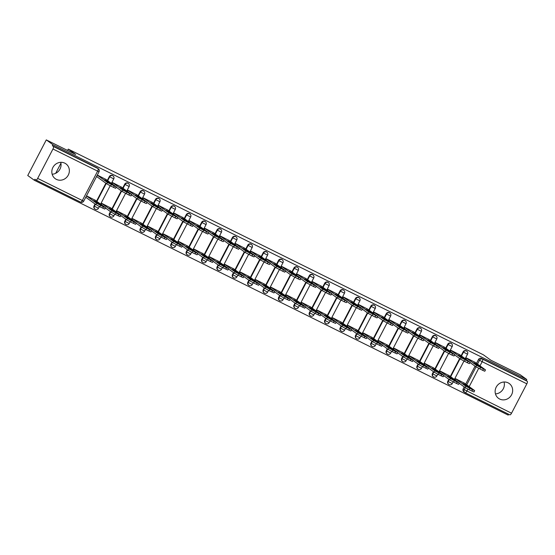 <?xml version="1.0" encoding="UTF-8"?>
<svg xmlns="http://www.w3.org/2000/svg" width="555" height="555" viewBox="0 0 555 555"><rect width="100%" height="100%" fill="white"/><g stroke="black" fill="none" stroke-linecap="round" stroke-linejoin="round"><path stroke-width="0.83" d="M56.374 179.369A9.144 8.568 125.9 0 0 67.932 175.699A9.144 8.568 125.9 0 0 65.948 163.857A9.144 8.568 125.9 0 0 64.81 163.17A9.144 8.568 125.9 0 0 53.252 166.84A9.144 8.568 125.9 0 0 55.236 178.682A9.144 8.568 125.9 0 0 56.374 179.369M60.745 162.331A9.144 8.568 -54.1 0 1 52.149 174.221M499.687 399.045A9.144 8.568 125.9 0 0 511.238 395.375A9.144 8.568 125.9 0 0 509.254 383.533A9.144 8.568 125.9 0 0 508.116 382.846A9.144 8.568 125.9 0 0 496.558 386.516A9.144 8.568 125.9 0 0 498.543 398.358A9.144 8.568 125.9 0 0 499.687 399.045M504.051 382A9.144 8.568 -54.1 0 1 495.455 393.897M112.686 175.637A2.345 2.199 125.9 0 0 109.342 176.559L109.71 176.823A2.345 2.199 -54.1 0 1 113.053 175.9L112.686 175.637M128.073 183.261A2.345 2.199 125.9 0 0 124.722 184.184L125.09 184.447A2.345 2.199 -54.1 0 1 128.434 183.525L128.073 183.261M143.454 190.878A2.345 2.199 125.9 0 0 140.103 191.801L140.47 192.065A2.345 2.199 -54.1 0 1 143.814 191.142L143.454 190.878M158.834 198.503A2.345 2.199 125.9 0 0 155.49 199.425L155.851 199.689A2.345 2.199 -54.1 0 1 159.195 198.766L158.834 198.503M174.214 206.127A2.345 2.199 125.9 0 0 170.871 207.05L171.231 207.313A2.345 2.199 -54.1 0 1 174.582 206.391L174.214 206.127M189.595 213.751A2.345 2.199 125.9 0 0 186.251 214.674L186.619 214.938A2.345 2.199 -54.1 0 1 189.963 214.015L189.595 213.751M204.975 221.369A2.345 2.199 125.9 0 0 201.631 222.291L201.999 222.555A2.345 2.199 -54.1 0 1 205.343 221.632L204.975 221.369M220.363 228.993A2.345 2.199 125.9 0 0 217.012 229.916L217.38 230.179A2.345 2.199 -54.1 0 1 220.724 229.257L220.363 228.993M235.743 236.617A2.345 2.199 125.9 0 0 232.399 237.54L232.76 237.804A2.345 2.199 -54.1 0 1 236.104 236.881L235.743 236.617M251.124 244.235A2.345 2.199 125.9 0 0 247.78 245.157L248.141 245.421A2.345 2.199 -54.1 0 1 251.491 244.498L251.124 244.235M266.504 251.859A2.345 2.199 125.9 0 0 263.16 252.782L263.521 253.045A2.345 2.199 -54.1 0 1 266.872 252.123L266.504 251.859M281.885 259.483A2.345 2.199 125.9 0 0 278.541 260.406L278.908 260.67A2.345 2.199 -54.1 0 1 282.252 259.747L281.885 259.483M297.265 267.101A2.345 2.199 125.9 0 0 293.921 268.023L294.289 268.287A2.345 2.199 -54.1 0 1 297.633 267.364L297.265 267.101M312.652 274.725A2.345 2.199 125.9 0 0 309.301 275.648L309.669 275.911A2.345 2.199 -54.1 0 1 313.013 274.989L312.652 274.725M328.033 282.349A2.345 2.199 125.9 0 0 324.689 283.272L325.05 283.536A2.345 2.199 -54.1 0 1 328.394 282.613L328.033 282.349M343.413 289.967A2.345 2.199 125.9 0 0 340.069 290.896L340.43 291.16A2.345 2.199 -54.1 0 1 343.781 290.23L343.413 289.967M358.794 297.591A2.345 2.199 125.9 0 0 355.45 298.514L355.817 298.777A2.345 2.199 -54.1 0 1 359.161 297.855L358.794 297.591M374.174 305.215A2.345 2.199 125.9 0 0 370.83 306.138L371.198 306.402A2.345 2.199 -54.1 0 1 374.542 305.479L374.174 305.215M389.561 312.84A2.345 2.199 125.9 0 0 386.211 313.762L386.578 314.026A2.345 2.199 -54.1 0 1 389.922 313.103L389.561 312.84M404.942 320.457A2.345 2.199 125.9 0 0 401.598 321.38L401.959 321.643A2.345 2.199 -54.1 0 1 405.303 320.721L404.942 320.457M420.322 328.081A2.345 2.199 125.9 0 0 416.978 329.004L417.339 329.268A2.345 2.199 -54.1 0 1 420.69 328.345L420.322 328.081M435.703 335.706A2.345 2.199 125.9 0 0 432.359 336.628L432.72 336.892A2.345 2.199 -54.1 0 1 436.07 335.969L435.703 335.706M451.083 343.323A2.345 2.199 125.9 0 0 447.739 344.246L448.107 344.509A2.345 2.199 -54.1 0 1 451.451 343.587L451.083 343.323M466.464 350.947A2.345 2.199 125.9 0 0 463.12 351.87L463.487 352.134A2.345 2.199 -54.1 0 1 466.831 351.211L466.464 350.947M46.287 139.895L75.674 154.456L68.279 149.115L483.384 354.811L490.78 360.16L520.167 374.722L526.764 379.488L52.891 144.668L46.287 139.895L27.75 175.512L34.348 180.278L508.22 415.105L508.664 414.252M34.348 180.278L34.889 179.244L35.915 179.987A2.345 0.812 -63.6 0 0 35.957 180.007A2.345 0.812 -63.6 0 0 37.664 178.391L52.961 149.004A2.345 0.812 -63.6 0 0 53.377 146.451L98.041 168.581A2.345 2.199 -54.1 0 1 98.332 168.755L97.305 168.012A2.345 2.199 -54.1 0 0 97.014 167.839L98.041 168.581A2.345 0.812 -63.6 0 1 97.624 171.134L52.961 149.004M52.891 144.668L52.35 145.701L53.377 146.451M467.886 389.124L466.866 391.074A2.345 0.812 116.4 0 1 465.166 392.697A2.345 0.812 116.4 0 1 465.125 392.676A2.345 2.199 -54.1 0 1 464.833 392.496L463.807 391.754A2.345 2.199 -54.1 0 1 463.203 388.875L464.23 386.911M465.687 384.115L475.038 366.147M476.495 363.345L478.5 359.494L479.534 360.237A2.345 2.199 -54.1 0 1 482.586 359.134L527.25 381.271A2.345 0.812 116.4 0 1 526.834 383.824L511.537 413.211A2.345 0.812 116.4 0 1 509.83 414.835A2.345 0.812 116.4 0 1 509.788 414.807L465.208 392.718M527.25 381.271L526.223 380.529L526.764 379.488M475.323 362.498L466.512 357.989L465.895 359.175M464.514 383.269L455.697 378.76L455.079 379.946M449.134 375.645L440.316 371.135L439.699 372.322M459.942 354.881L451.125 350.372L450.507 351.558M433.753 368.021L424.936 363.511L424.318 364.697M444.562 347.257L435.744 342.747L435.127 343.933M418.373 360.403L409.555 355.894L408.938 357.08M429.181 339.632L420.364 335.123L419.746 336.309M402.986 352.779L394.175 348.269L393.557 349.456M413.801 332.008L404.983 327.499L404.366 328.692M387.605 345.154L378.787 340.645L378.17 341.831M398.414 324.391L389.603 319.881L388.986 321.067M372.225 337.53L363.407 333.021L362.79 334.214M383.033 316.766L374.223 312.257L373.598 313.443M356.844 329.913L348.027 325.403L347.409 326.59M367.653 309.142L358.835 304.633L358.218 305.819M341.464 322.288L332.646 317.779L332.029 318.965M352.272 301.525L343.455 297.015L342.837 298.201M326.076 314.664L317.266 310.155L316.648 311.341M336.892 293.9L328.074 289.391L327.457 290.577M310.696 307.047L301.885 302.537L301.261 303.724M321.512 286.276L312.694 281.767L312.076 282.953M295.315 299.423L286.498 294.913L285.88 296.099M306.124 278.659L297.313 274.149L296.696 275.335M279.935 291.798L271.118 287.289L270.5 288.475M290.744 271.034L281.926 266.525L281.309 267.711M264.555 284.181L255.737 279.671L255.12 280.858M275.363 263.41L266.546 258.901L265.928 260.087M249.174 276.556L240.357 272.047L239.739 273.233M259.983 255.793L251.165 251.283L250.548 252.47M233.787 268.932L224.976 264.423L224.359 265.609M244.602 248.168L235.785 243.659L235.167 244.845M218.406 261.315L209.589 256.805L208.971 257.992M229.215 240.544L220.404 236.035L219.787 237.221M203.026 253.69L194.208 249.181L193.591 250.367M213.835 232.92L205.024 228.41L204.4 229.597M187.645 246.066L178.828 241.557L178.21 242.743M198.454 225.302L189.637 220.793L189.019 221.979M172.265 238.442L163.447 233.932L162.83 235.119M183.074 217.678L174.256 213.169L173.639 214.355M156.878 230.825L148.067 226.315L147.45 227.501M167.693 210.054L158.876 205.544L158.258 206.731M141.497 223.2L132.687 218.691L132.069 219.877M152.313 202.436L143.495 197.927L142.878 199.113M126.117 215.576L117.299 211.066L116.682 212.253M136.925 194.812L128.115 190.303L127.497 191.489M110.736 207.958L101.919 203.449L101.301 204.635M121.545 187.188L112.727 182.678L112.11 183.865M95.356 200.334L86.538 195.825L85.727 197.379L86.407 197.719M106.165 179.57L97.347 175.061L96.535 176.615L97.215 176.948M94.045 205.947L94.412 206.21A2.345 2.199 -54.1 0 0 95.009 209.089L94.641 208.826A2.345 2.199 125.9 0 1 94.045 205.947L95.071 203.983M96.528 201.181L105.88 183.212M107.337 180.417L109.342 176.559M109.425 213.564L109.793 213.828A2.345 2.199 -54.1 0 0 110.389 216.707L110.029 216.443A2.345 2.199 125.9 0 1 109.425 213.564L110.452 211.601M111.909 208.805L121.261 190.837M122.717 188.034L124.722 184.184M124.813 221.188L125.173 221.452A2.345 2.199 -54.1 0 0 125.77 224.331L125.409 224.067A2.345 2.199 125.9 0 1 124.813 221.188L125.832 219.225M127.289 216.422L136.641 198.461M138.098 195.658L140.103 191.801M140.193 228.813L140.554 229.076A2.345 2.199 -54.1 0 0 141.157 231.955L140.79 231.692A2.345 2.199 125.9 0 1 140.193 228.813L141.213 226.849M142.67 224.047L152.021 206.078M153.478 203.283L155.49 199.425M155.573 236.437L155.934 236.701A2.345 2.199 -54.1 0 0 156.538 239.573L156.17 239.309A2.345 2.199 125.9 0 1 155.573 236.437L156.593 234.467M158.05 231.671L167.409 213.703M168.866 210.9L170.871 207.05M170.954 244.054L171.322 244.318A2.345 2.199 -54.1 0 0 171.918 247.197L171.55 246.933A2.345 2.199 125.9 0 1 170.954 244.054L171.974 242.091M173.438 239.288L182.789 221.327M184.246 218.524L186.251 214.674M186.334 251.679L186.702 251.942A2.345 2.199 -54.1 0 0 187.299 254.821L186.931 254.558A2.345 2.199 125.9 0 1 186.334 251.679L187.361 249.715M188.818 246.913L198.17 228.944M199.627 226.149L201.631 222.291M201.715 259.303L202.082 259.567A2.345 2.199 -54.1 0 0 202.679 262.439L202.318 262.175A2.345 2.199 125.9 0 1 201.715 259.303L202.742 257.333M204.198 254.537L213.55 236.569M215.007 233.766L217.012 229.916M217.102 266.92L217.463 267.184A2.345 2.199 -54.1 0 0 218.059 270.063L217.699 269.799A2.345 2.199 125.9 0 1 217.102 266.92L218.122 264.957M219.579 262.161L228.931 244.193M230.387 241.39L232.399 237.54M232.483 274.545L232.843 274.808A2.345 2.199 -54.1 0 0 233.447 277.687L233.079 277.424A2.345 2.199 125.9 0 1 232.483 274.545L233.502 272.581M234.959 269.779L244.311 251.81M245.775 249.015L247.78 245.157M247.863 282.169L248.231 282.433A2.345 2.199 -54.1 0 0 248.827 285.305L248.46 285.041A2.345 2.199 125.9 0 1 247.863 282.169L248.883 280.199M250.34 277.403L259.698 259.435M261.155 256.639L263.16 252.782M263.243 289.786L263.611 290.05A2.345 2.199 -54.1 0 0 264.208 292.929L263.84 292.665A2.345 2.199 125.9 0 1 263.243 289.786L264.27 287.823M265.727 285.027L275.079 267.059M276.536 264.256L278.541 260.406M278.624 297.411L278.992 297.674A2.345 2.199 -54.1 0 0 279.588 300.553L279.227 300.29A2.345 2.199 125.9 0 1 278.624 297.411L279.651 295.447M281.107 292.645L290.459 274.676M291.916 271.881L293.921 268.023M294.004 305.035L294.372 305.299A2.345 2.199 -54.1 0 0 294.969 308.178L294.608 307.914A2.345 2.199 125.9 0 1 294.004 305.035L295.031 303.072M296.488 300.269L305.84 282.301M307.297 279.505L309.301 275.648M309.392 312.652L309.752 312.916A2.345 2.199 -54.1 0 0 310.356 315.795L309.988 315.531A2.345 2.199 125.9 0 1 309.392 312.652L310.411 310.689M311.868 307.893L321.22 289.925M322.677 287.122L324.689 283.272M324.772 320.277L325.133 320.54A2.345 2.199 -54.1 0 0 325.736 323.419L325.369 323.156A2.345 2.199 125.9 0 1 324.772 320.277L325.792 318.313M327.249 315.511L336.607 297.549M338.064 294.747L340.069 290.896M340.153 327.901L340.52 328.165A2.345 2.199 -54.1 0 0 341.117 331.044L340.749 330.78A2.345 2.199 125.9 0 1 340.153 327.901L341.172 325.938M342.636 323.135L351.988 305.167M353.445 302.371L355.45 298.514M355.533 335.525L355.901 335.789A2.345 2.199 -54.1 0 0 356.497 338.661L356.13 338.397A2.345 2.199 125.9 0 1 355.533 335.525L356.56 333.555M358.017 330.759L367.368 312.791M368.825 309.988L370.83 306.138M370.913 343.143L371.281 343.406A2.345 2.199 -54.1 0 0 371.878 346.285L371.517 346.022A2.345 2.199 125.9 0 1 370.913 343.143L371.94 341.179M373.397 338.383L382.749 320.415M384.206 317.613L386.211 313.762M386.301 350.767L386.662 351.031A2.345 2.199 -54.1 0 0 387.258 353.91L386.897 353.646A2.345 2.199 125.9 0 1 386.301 350.767L387.321 348.804M388.777 346.001L398.129 328.033M399.586 325.237L401.598 321.38M401.681 358.391L402.042 358.655A2.345 2.199 -54.1 0 0 402.646 361.527L402.278 361.263A2.345 2.199 125.9 0 1 401.681 358.391L402.701 356.421M404.158 353.625L413.51 335.657M414.967 332.861L416.978 329.004M417.062 366.009L417.429 366.272A2.345 2.199 -54.1 0 0 418.026 369.151L417.658 368.888A2.345 2.199 125.9 0 1 417.062 366.009L418.082 364.045M419.538 361.25L428.897 343.281M430.354 340.479L432.359 336.628M432.442 373.633L432.81 373.897A2.345 2.199 -54.1 0 0 433.406 376.776L433.039 376.512A2.345 2.199 125.9 0 1 432.442 373.633L433.469 371.67M434.926 368.867L444.277 350.899M445.734 348.103L447.739 344.246M447.823 381.257L448.19 381.521A2.345 2.199 -54.1 0 0 448.787 384.393L448.426 384.129A2.345 2.199 125.9 0 1 447.823 381.257L448.849 379.294M450.306 376.491L459.658 358.523M461.115 355.727L463.12 351.87M55.68 173.306L60.946 163.205M67.585 150.447L68.279 149.115M52.35 145.701L97.014 167.839M526.223 380.529L481.553 358.391A2.345 2.199 125.9 0 0 478.5 359.494M466.457 358.086L476.551 365.384L485.486 369.887L484.786 371.239L482.663 370.331L475.85 366.73L469.988 362.491M478.271 365.1A7.326 0.395 -152.5 0 0 473.637 362.803L477.473 365.579A7.326 0.395 -152.5 0 0 482.108 367.875L478.271 365.1L477.904 365.8M485.486 369.887L474.705 362.054M462.821 383.567L466.665 386.342A7.326 0.395 27.5 0 0 471.299 388.639L467.456 385.864A7.326 0.395 27.5 0 0 462.821 383.567M455.648 378.85L465.742 386.148L472.555 389.749L474.518 390.498L463.897 382.818M474.678 390.658L473.977 392.003L468.989 389.679L465.041 387.501L465.742 386.148M459.179 383.262L465.041 387.501M467.095 386.564L467.456 385.864M451.076 350.462L461.17 357.76L470.106 362.269L469.405 363.615L467.282 362.713L460.47 359.106L454.607 354.874M462.884 357.475A7.326 0.395 -152.5 0 0 458.257 355.179L462.093 357.954A7.326 0.395 -152.5 0 0 466.727 360.25L462.884 357.475L462.523 358.176M470.106 362.269L459.325 354.43M435.696 342.844L445.79 350.136L454.725 354.645L454.025 355.991L451.895 355.089L445.082 351.488L439.227 347.25M447.503 349.851A7.326 0.395 -152.5 0 0 442.869 347.555L446.713 350.337A7.326 0.395 -152.5 0 0 451.347 352.633L447.503 349.851L447.143 350.559M454.725 354.645L443.944 346.806M447.441 375.95L451.284 378.725A7.326 0.395 27.5 0 0 455.919 381.021L452.075 378.246A7.326 0.395 27.5 0 0 447.441 375.95M440.268 371.233L450.362 378.524L457.174 382.124L459.138 382.874L448.516 375.194M459.297 383.033L458.596 384.379L453.608 382.062L449.654 379.877L450.362 378.524M443.799 375.638L449.654 379.877M451.714 378.947L452.075 378.246M432.061 368.326L435.904 371.101A7.326 0.395 27.5 0 0 440.538 373.397L436.695 370.622A7.326 0.395 27.5 0 0 432.061 368.326M424.887 363.608L434.981 370.906L441.787 374.507L443.75 375.249L433.129 367.577M443.917 375.409L443.209 376.762L438.228 374.438L434.274 372.252L434.981 370.906M428.411 368.014L434.274 372.252M436.327 371.323L436.695 370.622M420.315 335.22L430.409 342.511L439.345 347.021L438.644 348.373L436.514 347.465L429.702 343.864L423.84 339.625M432.123 342.234A7.326 0.395 -152.5 0 0 427.489 339.938L431.332 342.712A7.326 0.395 -152.5 0 0 435.966 345.009L432.123 342.234L431.755 342.934M439.345 347.021L428.557 339.188M404.935 327.596L415.022 334.894L423.964 339.396L423.257 340.749L421.134 339.847L414.321 336.24L408.459 332.008M416.743 334.609A7.326 0.395 -152.5 0 0 412.108 332.313L415.952 335.088A7.326 0.395 -152.5 0 0 420.586 337.385L416.743 334.609L416.375 335.31M423.964 339.396L413.177 331.564M389.554 319.978L399.642 327.27L408.577 331.779L407.876 333.125L405.754 332.223L398.941 328.622L393.079 324.384M401.362 326.985A7.326 0.395 -152.5 0 0 396.728 324.689L400.564 327.471A7.326 0.395 -152.5 0 0 405.199 329.767L401.362 326.985L400.994 327.693M408.577 331.779L397.796 323.94M416.68 360.701L420.517 363.476A7.326 0.395 27.5 0 0 425.151 365.773L421.314 362.998A7.326 0.395 27.5 0 0 416.68 360.701M409.507 355.984L419.594 363.282L426.406 366.883L428.37 367.632L417.748 359.952M428.536 367.792L427.829 369.137L422.848 366.813L418.893 364.628L419.594 363.282M413.031 360.396L418.893 364.628M420.947 363.698L421.314 362.998M401.3 353.077L405.136 355.859A7.326 0.395 27.5 0 0 409.77 358.155L405.934 355.373A7.326 0.395 27.5 0 0 401.3 353.077M394.119 348.367L404.213 355.658L411.026 359.258L412.989 360.008L402.368 352.328M413.149 360.167L412.448 361.513L407.467 359.196L403.513 357.011L404.213 355.658M397.651 352.772L403.513 357.011M405.566 356.081L405.934 355.373M385.919 345.46L389.756 348.235A7.326 0.395 27.5 0 0 394.39 350.531L390.553 347.756A7.326 0.395 27.5 0 0 385.919 345.46M378.739 340.742L388.833 348.041L395.646 351.641L397.609 352.383L386.988 344.71M397.769 352.543L397.068 353.896L392.08 351.572L388.132 349.386L388.833 348.041M382.27 345.148L388.132 349.386M390.186 348.457L390.553 347.756M374.167 312.354L384.261 319.645L393.197 324.155L392.496 325.507L390.373 324.599L383.56 320.998L377.698 316.759M385.982 319.368A7.326 0.395 -152.5 0 0 381.347 317.072L385.184 319.846A7.326 0.395 -152.5 0 0 389.818 322.143L385.982 319.368L385.614 320.068M393.197 324.155L382.416 316.315M370.532 337.835L374.375 340.61A7.326 0.395 27.5 0 0 379.01 342.907L375.166 340.132A7.326 0.395 27.5 0 0 370.532 337.835M363.358 333.118L373.453 340.416L380.265 344.017L382.228 344.766L371.607 337.086M382.388 344.919L381.687 346.271L376.699 343.947L372.752 341.762L373.453 340.416M366.89 337.53L372.752 341.762M374.805 340.832L375.166 340.132M358.787 304.73L368.881 312.028L377.816 316.53L377.116 317.883L374.993 316.974L368.18 313.374L362.318 309.142M370.594 311.743A7.326 0.395 -152.5 0 0 365.96 309.447L369.803 312.222A7.326 0.395 -152.5 0 0 374.438 314.519L370.594 311.743L370.234 312.444M377.816 316.53L367.035 308.698M355.151 330.211L358.995 332.993A7.326 0.395 27.5 0 0 363.629 335.289L359.786 332.507A7.326 0.395 27.5 0 0 355.151 330.211M347.978 325.501L358.072 332.792L364.885 336.392L366.848 337.142L356.22 329.462M367.008 337.301L366.307 338.647L361.319 336.33L357.364 334.145L358.072 332.792M351.502 329.906L357.364 334.145M359.418 333.215L359.786 332.507M343.406 297.105L353.5 304.404L362.436 308.913L361.735 310.259L359.605 309.357L352.793 305.756L346.937 301.518M355.214 304.119A7.326 0.395 -152.5 0 0 350.58 301.823L354.423 304.598A7.326 0.395 -152.5 0 0 359.057 306.894L355.214 304.119L354.853 304.827M362.436 308.913L351.655 301.074M339.771 322.594L343.614 325.369A7.326 0.395 27.5 0 0 348.249 327.665L344.405 324.89A7.326 0.395 27.5 0 0 339.771 322.594M332.598 317.876L342.685 325.168L349.497 328.775L351.461 329.517L340.839 321.844M351.627 329.677L350.92 331.03L345.938 328.706L341.984 326.52L342.685 325.168M336.122 322.282L341.984 326.52M344.038 325.591L344.405 324.89M328.026 289.488L338.12 296.779L347.055 301.289L346.348 302.642L344.225 301.733L337.412 298.132L331.55 293.893M339.833 296.502A7.326 0.395 -152.5 0 0 335.199 294.205L339.043 296.981A7.326 0.395 -152.5 0 0 343.677 299.277L339.833 296.502L339.466 297.202M347.055 301.289L336.268 293.449M324.391 314.969L328.227 317.744A7.326 0.395 27.5 0 0 332.861 320.041L329.025 317.266A7.326 0.395 27.5 0 0 324.391 314.969M317.217 310.252L327.304 317.55L334.117 321.151L336.08 321.9L325.459 314.22M336.24 322.053L335.539 323.405L330.558 321.081L326.604 318.896L327.304 317.55M320.741 314.664L326.604 318.896M328.657 317.966L329.025 317.266M312.645 281.864L322.732 289.162L331.675 293.664L330.967 295.017L328.844 294.108L322.032 290.508L316.17 286.276M324.453 288.877A7.326 0.395 -152.5 0 0 319.819 286.581L323.662 289.356A7.326 0.395 -152.5 0 0 328.289 291.652L324.453 288.877L324.085 289.578M331.675 293.664L320.887 285.832M309.01 307.345L312.847 310.12A7.326 0.395 27.5 0 0 317.481 312.416L313.644 309.641A7.326 0.395 27.5 0 0 309.01 307.345M301.83 302.628L311.924 309.926L318.736 313.526L320.7 314.276L310.078 306.596M320.859 314.435L320.159 315.781L315.178 313.464L311.223 311.279L311.924 309.926M305.361 307.04L311.223 311.279M313.277 310.349L313.644 309.641M297.258 274.239L307.352 281.538L316.288 286.047L315.587 287.393L313.464 286.491L306.651 282.89L300.789 278.652M309.073 281.253A7.326 0.395 -152.5 0 0 304.438 278.957L308.275 281.732A7.326 0.395 -152.5 0 0 312.909 284.028L309.073 281.253L308.705 281.954M316.288 286.047L305.507 278.208M293.623 299.728L297.466 302.503A7.326 0.395 27.5 0 0 302.1 304.799L298.257 302.024A7.326 0.395 27.5 0 0 293.623 299.728M286.449 295.01L296.543 302.302L303.356 305.909L305.319 306.651L294.698 298.972M305.479 306.811L304.778 308.164L299.79 305.84L295.843 303.654L296.543 302.302M289.981 299.416L295.843 303.654M297.896 302.725L298.257 302.024M281.878 266.622L291.972 273.913L300.907 278.423L300.206 279.769L298.084 278.867L291.271 275.266L285.409 271.027M293.692 273.629A7.326 0.395 -152.5 0 0 289.058 271.333L292.894 274.115A7.326 0.395 -152.5 0 0 297.529 276.411L293.692 273.629L293.324 274.337M300.907 278.423L290.126 270.583M278.242 292.103L282.086 294.878A7.326 0.395 27.5 0 0 286.72 297.175L282.877 294.4A7.326 0.395 27.5 0 0 278.242 292.103M271.069 287.386L281.163 294.684L287.976 298.285L289.939 299.027L279.318 291.354M290.099 299.187L289.398 300.539L284.41 298.215L280.455 296.03L281.163 294.684M274.6 291.798L280.455 296.03M282.516 295.1L282.877 294.4M266.497 258.998L276.591 266.296L285.527 270.798L284.826 272.151L282.696 271.242L275.89 267.642L270.028 263.403M278.305 266.012A7.326 0.395 -152.5 0 0 273.671 263.715L277.514 266.49A7.326 0.395 -152.5 0 0 282.148 268.786L278.305 266.012L277.944 266.712M285.527 270.798L274.746 262.966M262.862 284.479L266.705 287.254A7.326 0.395 27.5 0 0 271.339 289.55L267.496 286.775A7.326 0.395 27.5 0 0 262.862 284.479M255.689 279.762L265.783 287.06L272.588 290.66L274.552 291.41L263.93 283.73M274.718 291.569L274.01 292.915L269.029 290.591L265.075 288.413L265.783 287.06M259.213 284.174L265.075 288.413M267.128 287.476L267.496 286.775M251.117 251.373L261.211 258.672L270.146 263.174L269.446 264.527L267.316 263.625L260.503 260.017L254.648 255.786M262.924 258.387A7.326 0.395 -152.5 0 0 258.29 256.091L262.133 258.866A7.326 0.395 -152.5 0 0 266.768 261.162L262.924 258.387L262.557 259.088M270.146 263.174L259.365 255.342M247.481 276.855L251.325 279.637A7.326 0.395 27.5 0 0 255.959 281.933L252.116 279.151A7.326 0.395 27.5 0 0 247.481 276.855M240.308 272.144L250.395 279.436L257.208 283.036L259.171 283.785L248.55 276.106M259.338 283.945L258.63 285.291L253.649 282.974L249.695 280.788L250.395 279.436M243.832 276.55L249.695 280.788M251.748 279.859L252.116 279.151M235.736 243.756L245.823 251.047L254.766 255.557L254.058 256.903L251.935 256.001L245.123 252.4L239.26 248.161M247.544 250.763A7.326 0.395 -152.5 0 0 242.91 248.467L246.753 251.249A7.326 0.395 -152.5 0 0 251.387 253.545L247.544 250.763L247.176 251.471M254.766 255.557L243.978 247.717M232.101 269.237L235.937 272.012A7.326 0.395 27.5 0 0 240.572 274.309L236.735 271.534A7.326 0.395 27.5 0 0 232.101 269.237M224.921 264.52L235.015 271.818L241.827 275.419L243.791 276.161L233.169 268.488M243.95 276.321L243.25 277.673L238.268 275.349L234.314 273.164L235.015 271.818M228.452 268.925L234.314 273.164M236.368 272.234L236.735 271.534M220.356 236.132L230.443 243.423L239.378 247.932L238.678 249.285L236.555 248.376L229.742 244.776L223.88 240.537M232.163 243.145A7.326 0.395 -152.5 0 0 227.529 240.849L231.366 243.624A7.326 0.395 -152.5 0 0 236 245.921L232.163 243.145L231.796 243.846M239.378 247.932L228.598 240.1M216.721 261.613L220.557 264.388A7.326 0.395 27.5 0 0 225.191 266.684L221.355 263.909A7.326 0.395 27.5 0 0 216.721 261.613M209.54 256.896L219.634 264.194L226.447 267.794L228.41 268.544L217.789 260.864M228.57 268.696L227.869 270.049L222.881 267.725L218.934 265.54L219.634 264.194M213.071 261.308L218.934 265.54M220.987 264.61L221.355 263.909M204.968 228.507L215.062 235.806L223.998 240.308L223.297 241.661L221.174 240.759L214.362 237.151L208.5 232.92M216.783 235.521A7.326 0.395 -152.5 0 0 212.149 233.225L215.985 236A7.326 0.395 -152.5 0 0 220.619 238.296L216.783 235.521L216.415 236.222M223.998 240.308L213.217 232.476M201.333 253.989L205.177 256.771A7.326 0.395 27.5 0 0 209.811 259.067L205.967 256.285A7.326 0.395 27.5 0 0 201.333 253.989M194.16 249.278L204.254 256.57L211.066 260.17L213.03 260.919L202.408 253.24M213.189 261.079L212.489 262.425L207.501 260.108L203.553 257.922L204.254 256.57M197.691 253.684L203.553 257.922M205.607 256.993L205.967 256.285M189.588 220.89L199.682 228.181L208.618 232.691L207.917 234.037L205.794 233.135L198.981 229.534L193.119 225.295M201.396 227.897A7.326 0.395 -152.5 0 0 196.761 225.601L200.605 228.376A7.326 0.395 -152.5 0 0 205.239 230.672L201.396 227.897L201.035 228.604M208.618 232.691L197.837 224.851M185.953 246.371L189.796 249.146A7.326 0.395 27.5 0 0 194.43 251.443L190.587 248.668A7.326 0.395 27.5 0 0 185.953 246.371M178.779 241.654L188.873 248.945L195.686 252.553L197.649 253.295L187.028 245.622M197.809 253.455L197.108 254.807L192.12 252.483L188.166 250.298L188.873 248.945M182.311 246.059L188.166 250.298M190.219 249.368L190.587 248.668M174.208 213.266L184.302 220.557L193.237 225.066L192.536 226.419L190.407 225.51L183.594 221.91L177.739 217.671M186.015 220.279A7.326 0.395 -152.5 0 0 181.381 217.983L185.224 220.758A7.326 0.395 -152.5 0 0 189.859 223.054L186.015 220.279L185.654 220.98M193.237 225.066L182.456 217.227M170.572 238.747L174.416 241.522A7.326 0.395 27.5 0 0 179.05 243.818L175.207 241.043A7.326 0.395 27.5 0 0 170.572 238.747M163.399 234.03L173.486 241.328L180.299 244.928L182.262 245.678L171.641 237.998M182.428 245.83L181.721 247.183L176.74 244.859L172.785 242.674L173.486 241.328M166.923 238.442L172.785 242.674M174.839 241.744L175.207 241.043M158.827 205.641L168.921 212.94L177.857 217.442L177.149 218.795L175.026 217.886L168.214 214.285L162.351 210.054M170.635 212.655A7.326 0.395 -152.5 0 0 166 210.359L169.844 213.134A7.326 0.395 -152.5 0 0 174.478 215.43L170.635 212.655L170.267 213.356M177.857 217.442L167.069 209.61M155.192 231.123L159.028 233.898A7.326 0.395 27.5 0 0 163.663 236.201L159.826 233.419A7.326 0.395 27.5 0 0 155.192 231.123M148.019 226.412L158.106 233.704L164.918 237.304L166.882 238.053L156.26 230.374M167.048 238.213L166.34 239.559L161.359 237.242L157.405 235.056L158.106 233.704M151.543 230.818L157.405 235.056M159.458 234.127L159.826 233.419M143.447 198.017L153.534 205.315L162.476 209.825L161.769 211.171L159.646 210.269L152.833 206.668L146.971 202.429M155.254 205.031A7.326 0.395 -152.5 0 0 150.62 202.735L154.463 205.51A7.326 0.395 -152.5 0 0 159.098 207.806L155.254 205.031L154.887 205.732M162.476 209.825L151.688 201.985M139.811 223.505L143.648 226.28A7.326 0.395 27.5 0 0 148.282 228.577L144.446 225.802A7.326 0.395 27.5 0 0 139.811 223.505M132.631 218.788L142.725 226.079L149.538 229.687L151.501 230.429L140.88 222.749M151.661 230.589L150.96 231.941L145.979 229.617L142.024 227.432L142.725 226.079M136.162 223.193L142.024 227.432M144.078 226.502L144.446 225.802M128.059 190.4L138.153 197.691L147.089 202.2L146.388 203.546L144.265 202.644L137.453 199.044L131.59 194.805M139.874 197.413A7.326 0.395 -152.5 0 0 135.24 195.117L139.076 197.892A7.326 0.395 -152.5 0 0 143.71 200.189L139.874 197.413L139.506 198.114M147.089 202.2L136.308 194.361M124.424 215.881L128.267 218.656A7.326 0.395 27.5 0 0 132.902 220.952L129.058 218.177A7.326 0.395 27.5 0 0 124.424 215.881M117.251 211.164L127.345 218.462L134.157 222.062L136.121 222.812L125.499 215.132M136.28 222.964L135.58 224.317L130.591 221.993L126.644 219.808L127.345 218.462M120.782 215.576L126.644 219.808M128.698 218.878L129.058 218.177M112.679 182.775L122.773 190.074L131.708 194.576L131.008 195.929L128.885 195.02L122.072 191.419L116.21 187.181M124.493 189.789A7.326 0.395 -152.5 0 0 119.859 187.493L123.696 190.268A7.326 0.395 -152.5 0 0 128.33 192.564L124.493 189.789L124.126 190.49M131.708 194.576L120.928 186.744M109.044 208.257L112.887 211.032A7.326 0.395 27.5 0 0 117.521 213.328L113.678 210.553A7.326 0.395 27.5 0 0 109.044 208.257M101.87 203.539L111.964 210.838L118.777 214.438L120.74 215.187L110.119 207.508M120.9 215.347L120.199 216.693L115.211 214.376L111.257 212.19L111.964 210.838M105.401 207.952L111.257 212.19M113.317 211.261L113.678 210.553M97.298 175.151L107.392 182.449L116.328 186.959L115.627 188.305L110.639 185.98L106.692 183.795L96.598 176.504M109.106 182.165A7.326 0.395 -152.5 0 0 104.472 179.869L108.315 182.644A7.326 0.395 -152.5 0 0 112.949 184.94L109.106 182.165L108.745 182.866M116.328 186.959L105.547 179.119M93.663 200.639L97.507 203.414A7.326 0.395 27.5 0 0 102.141 205.711L98.297 202.936A7.326 0.395 27.5 0 0 93.663 200.639M86.49 195.922L96.584 203.213L103.396 206.814L105.36 207.563L94.732 199.883M105.519 207.723L104.812 209.069L99.831 206.751L95.876 204.566L96.584 203.213M85.789 197.268L95.876 204.566M97.93 203.636L98.297 202.936M37.664 178.391L82.327 200.522L97.624 171.134L99.04 171.738A2.345 2.345 0 0 0 98.332 168.755M463.203 388.875L464.237 389.624L465.263 387.647M466.713 384.858L476.072 366.883M477.522 364.087L479.534 360.237L482.163 361.693L479.992 365.87M478.701 368.353L469.183 386.641M509.83 414.835L465.166 392.697A2.345 2.345 0 0 1 464.833 392.496A2.345 2.199 -54.1 0 1 464.237 389.624L511.537 413.211M526.834 383.824L482.163 361.693A2.345 0.812 -63.6 0 0 482.586 359.134L481.553 358.391M95.009 209.089A2.345 2.345 0 0 0 98.464 208.271L94.412 206.21L95.432 204.247M96.889 201.444L106.241 183.476M107.698 180.68L109.71 176.823L113.761 178.883A2.345 2.345 0 0 0 113.053 175.9M110.389 216.707A2.345 2.345 0 0 0 113.844 215.888L109.793 213.828L110.813 211.864M112.27 209.069L121.628 191.1M123.085 188.298L125.09 184.447L129.142 186.508A2.345 2.345 0 0 0 128.434 183.525M125.77 224.331A2.345 2.345 0 0 0 129.225 223.512L125.173 221.452L126.2 219.489M127.657 216.686L137.009 198.725M138.466 195.922L140.47 192.065L144.522 194.125A2.345 2.345 0 0 0 143.814 191.142M141.157 231.955A2.345 2.345 0 0 0 144.605 231.137L140.554 229.076L141.581 227.113M143.037 224.31L152.389 206.342M153.846 203.546L155.851 199.689L159.902 201.749A2.345 2.345 0 0 0 159.195 198.766M156.538 239.573A2.345 2.345 0 0 0 159.986 238.754L155.934 236.701L156.961 234.73M158.418 231.934L167.77 213.966M169.226 211.164L171.231 207.313L175.283 209.374A2.345 2.345 0 0 0 174.582 206.391M171.918 247.197A2.345 2.345 0 0 0 175.373 246.378L171.322 244.318L172.341 242.355M173.798 239.559L183.15 221.591M184.607 218.788L186.619 214.938L190.67 216.991A2.345 2.345 0 0 0 189.963 214.015M187.299 254.821A2.345 2.345 0 0 0 190.753 254.003L186.702 251.942L187.722 249.979M189.179 247.176L198.537 229.208M199.994 226.412L201.999 222.555L206.051 224.615A2.345 2.345 0 0 0 205.343 221.632M202.679 262.439A2.345 2.345 0 0 0 206.134 261.627L202.082 259.567L203.102 257.596M204.559 254.8L213.918 236.832M215.375 234.03L217.38 230.179L221.431 232.24A2.345 2.345 0 0 0 220.724 229.257M218.059 270.063A2.345 2.345 0 0 0 221.514 269.244L217.463 267.184L218.49 265.221M219.947 262.425L229.298 244.457M230.755 241.654L232.76 237.804L236.812 239.864A2.345 2.345 0 0 0 236.104 236.881M233.447 277.687A2.345 2.345 0 0 0 236.895 276.869L232.843 274.808L233.87 272.845M235.327 270.042L244.679 252.074M246.136 249.278L248.141 245.421L252.192 247.481A2.345 2.345 0 0 0 251.491 244.498M248.827 285.305A2.345 2.345 0 0 0 252.282 284.493L248.231 282.433L249.25 280.462M250.707 277.666L260.059 259.698M261.516 256.903L263.521 253.045L267.579 255.106A2.345 2.345 0 0 0 266.872 252.123M264.208 292.929A2.345 2.345 0 0 0 267.663 292.11L263.611 290.05L264.631 288.087M266.088 285.291L275.44 267.323M276.896 264.52L278.908 260.67L282.96 262.73A2.345 2.345 0 0 0 282.252 259.747M279.588 300.553A2.345 2.345 0 0 0 283.043 299.735L278.992 297.674L280.011 295.711M281.468 292.908L290.827 274.94M292.284 272.144L294.289 268.287L298.34 270.347A2.345 2.345 0 0 0 297.633 267.364M294.969 308.178A2.345 2.345 0 0 0 298.423 307.359L294.372 305.299L295.399 303.335M296.856 300.532L306.207 282.564M307.664 279.769L309.669 275.911L313.721 277.972A2.345 2.345 0 0 0 313.013 274.989M310.356 315.795A2.345 2.345 0 0 0 313.804 314.976L309.752 312.916L310.779 310.953M312.236 308.157L321.588 290.189M323.045 287.386L325.05 283.536L329.101 285.596A2.345 2.345 0 0 0 328.394 282.613M325.736 323.419A2.345 2.345 0 0 0 329.184 322.601L325.133 320.54L326.16 318.577M327.616 315.774L336.968 297.813M338.425 295.01L340.43 291.16L344.482 293.213A2.345 2.345 0 0 0 343.781 290.23M341.117 331.044A2.345 2.345 0 0 0 344.572 330.225L340.52 328.165L341.54 326.201M342.997 323.399L352.349 305.43M353.806 302.635L355.817 298.777L359.869 300.838A2.345 2.345 0 0 0 359.161 297.855M356.497 338.661A2.345 2.345 0 0 0 359.952 337.842L355.901 335.789L356.921 333.819M358.377 331.023L367.729 313.055M369.193 310.252L371.198 306.402L375.249 308.462A2.345 2.345 0 0 0 374.542 305.479M371.878 346.285A2.345 2.345 0 0 0 375.333 345.467L371.281 343.406L372.301 341.443M373.758 338.647L383.116 320.679M384.573 317.876L386.578 314.026L390.63 316.086A2.345 2.345 0 0 0 389.922 313.103M387.258 353.91A2.345 2.345 0 0 0 390.713 353.091L386.662 351.031L387.688 349.067M389.145 346.264L398.497 328.296M399.954 325.501L401.959 321.643L406.01 323.704A2.345 2.345 0 0 0 405.303 320.721M402.646 361.527A2.345 2.345 0 0 0 406.094 360.715L402.042 358.655L403.069 356.685M404.526 353.889L413.877 335.921M415.334 333.125L417.339 329.268L421.391 331.328A2.345 2.345 0 0 0 420.69 328.345M418.026 369.151A2.345 2.345 0 0 0 421.481 368.333L417.429 366.272L418.449 364.309M419.906 361.513L429.258 343.545M430.715 340.742L432.72 336.892L436.771 338.952A2.345 2.345 0 0 0 436.07 335.969M433.406 376.776A2.345 2.345 0 0 0 436.861 375.957L432.81 373.897L433.83 371.933M435.287 369.131L444.638 351.162M446.095 348.367L448.107 344.509L452.159 346.57A2.345 2.345 0 0 0 451.451 343.587M448.787 384.393A2.345 2.345 0 0 0 452.242 383.581L448.19 381.521L449.21 379.558M450.667 376.755L460.026 358.787M461.483 355.991L463.487 352.134L467.539 354.194A2.345 2.345 0 0 0 466.831 351.211M35.957 180.007L80.621 202.145A2.345 2.345 0 0 0 83.743 201.125L82.327 200.522A2.345 0.812 116.4 0 1 80.621 202.145A2.345 0.812 116.4 0 1 80.586 202.117L35.999 180.028M476.551 365.384L475.85 366.73M480.505 367.57L479.804 368.915M483.363 368.985L482.663 370.331M471.854 391.102L472.555 389.749M468.989 389.679L469.696 388.333M461.17 357.76L460.47 359.106M465.125 359.945L464.417 361.291M467.983 361.361L467.282 362.713M445.79 350.136L445.082 351.488M449.744 352.321L449.037 353.674M452.602 353.736L451.895 355.089M456.467 383.477L457.174 382.124M453.608 382.062L454.309 380.709M441.086 375.853L441.787 374.507M438.228 374.438L438.929 373.092M430.409 342.511L429.702 343.864M434.357 344.697L433.656 346.049M437.222 346.119L436.514 347.465M415.022 334.894L414.321 336.24M418.976 337.079L418.276 338.425M421.835 338.495L421.134 339.847M399.642 327.27L398.941 328.622M403.596 329.455L402.895 330.808M406.454 330.87L405.754 332.223M425.706 368.236L426.406 366.883M422.848 366.813L423.548 365.467M410.325 360.611L411.026 359.258M407.467 359.196L408.168 357.843M394.945 352.987L395.646 351.641M392.08 351.572L392.787 350.219M384.261 319.645L383.56 320.998M388.216 321.831L387.515 323.183M391.074 323.253L390.373 324.599M379.558 345.37L380.265 344.017M376.699 343.947L377.407 342.601M368.881 312.028L368.18 313.374M372.835 314.213L372.127 315.559M375.693 315.628L374.993 316.974M364.177 337.745L364.885 336.392M361.319 336.33L362.02 334.977M353.5 304.404L352.793 305.756M357.448 306.589L356.747 307.942M360.313 308.004L359.605 309.357M348.797 330.121L349.497 328.775M345.938 328.706L346.639 327.353M338.12 296.779L337.412 298.132M342.067 298.965L341.367 300.317M344.926 300.387L344.225 301.733M333.416 322.497L334.117 321.151M330.558 321.081L331.259 319.736M322.732 289.162L322.032 290.508M326.687 291.347L325.986 292.693M329.545 292.762L328.844 294.108M318.036 314.879L318.736 313.526M315.178 313.464L315.878 312.111M307.352 281.538L306.651 282.89M311.306 283.723L310.606 285.069M314.165 285.138L313.464 286.491M302.655 307.255L303.356 305.909M299.79 305.84L300.498 304.487M291.972 273.913L291.271 275.266M295.926 276.099L295.218 277.451M298.784 277.514L298.084 278.867M287.268 299.631L287.976 298.285M284.41 298.215L285.11 296.87M276.591 266.296L275.89 267.642M280.546 268.474L279.838 269.827M283.404 269.897L282.696 271.242M271.888 292.013L272.588 290.66M269.029 290.591L269.73 289.245M261.211 258.672L260.503 260.017M265.158 260.857L264.457 262.203M268.023 262.272L267.316 263.625M256.507 284.389L257.208 283.036M253.649 282.974L254.35 281.621M245.823 251.047L245.123 252.4M249.778 253.233L249.077 254.585M252.636 254.648L251.935 256.001M241.127 276.765L241.827 275.419M238.268 275.349L238.969 273.997M230.443 243.423L229.742 244.776M234.397 245.608L233.697 246.961M237.256 247.03L236.555 248.376M225.746 269.147L226.447 267.794M222.881 267.725L223.589 266.379M215.062 235.806L214.362 237.151M219.017 237.991L218.316 239.337M221.875 239.406L221.174 240.759M210.359 261.523L211.066 260.17M207.501 260.108L208.208 258.755M199.682 228.181L198.981 229.534M203.636 230.367L202.929 231.719M206.495 231.782L205.794 233.135M194.978 253.899L195.686 252.553M192.12 252.483L192.821 251.131M184.302 220.557L183.594 221.91M188.249 222.742L187.548 224.095M191.114 224.165L190.407 225.51M179.598 246.281L180.299 244.928M176.74 244.859L177.44 243.513M168.921 212.94L168.214 214.285M172.869 215.125L172.168 216.471M175.727 216.54L175.026 217.886M164.218 238.657L164.918 237.304M161.359 237.242L162.06 235.889M153.534 205.315L152.833 206.668M157.488 207.501L156.787 208.847M160.346 208.916L159.646 210.269M148.837 231.033L149.538 229.687M145.979 229.617L146.68 228.265M138.153 197.691L137.453 199.044M142.108 199.876L141.407 201.229M144.966 201.292L144.265 202.644M133.457 223.408L134.157 222.062M130.591 221.993L131.299 220.647M122.773 190.074L122.072 191.419M126.727 192.259L126.02 193.605M129.586 193.674L128.885 195.02M118.069 215.791L118.777 214.438M115.211 214.376L115.919 213.023M107.392 182.449L106.692 183.795M111.347 184.635L110.639 185.98M114.205 186.05L113.497 187.403M102.689 208.167L103.396 206.814M99.831 206.751L100.531 205.399M467.539 354.194L465.201 358.683M463.959 361.062L454.392 379.447M453.151 381.833L452.242 383.581M452.159 346.57L449.821 351.058M448.579 353.445L439.012 371.822M437.77 374.209L436.861 375.957M436.771 338.952L434.44 343.434M433.198 345.82L423.631 364.205M422.39 366.584L421.481 368.333M421.391 331.328L419.06 335.81M417.818 338.196L408.244 356.581M407.009 358.967L406.094 360.715M406.01 323.704L403.679 328.192M402.437 330.572L392.864 348.956M391.622 351.343L390.713 353.091M390.63 316.086L388.292 320.568M387.05 322.954L377.483 341.332M376.241 343.718L375.333 345.467M375.249 308.462L372.911 312.944M371.67 315.33L362.103 333.715M360.861 336.094L359.952 337.842M359.869 300.838L357.531 305.326M356.289 307.706L346.722 326.09M345.481 328.477L344.572 330.225M344.482 293.213L342.151 297.702M340.909 300.089L331.342 318.466M330.1 320.852L329.184 322.601M329.101 285.596L326.77 290.078M325.528 292.464L315.955 310.849M314.713 313.228L313.804 314.976M313.721 277.972L311.383 282.46M310.148 284.84L300.574 303.224M299.332 305.611L298.423 307.359M298.34 270.347L296.002 274.836M294.76 277.223L285.194 295.6M283.952 297.986L283.043 299.735M282.96 262.73L280.622 267.212M279.38 269.598L269.813 287.983M268.571 290.362L267.663 292.11M267.579 255.106L265.241 259.594M264 261.974L254.433 280.358M253.191 282.745L252.282 284.493M252.192 247.481L249.861 251.97M248.619 254.356L239.045 272.734M237.811 275.12L236.895 276.869M236.812 239.864L234.481 244.346M233.239 246.732L223.665 265.117M222.423 267.496L221.514 269.244M221.431 232.24L219.093 236.721M217.851 239.108L208.285 257.492M207.043 259.879L206.134 261.627M206.051 224.615L203.713 229.104M202.471 231.484L192.904 249.868M191.662 252.254L190.753 254.003M190.67 216.991L188.332 221.48M187.09 223.866L177.524 242.244M176.282 244.63L175.373 246.378M175.283 209.374L172.952 213.855M171.71 216.242L162.143 234.626M160.901 237.006L159.986 238.754M159.902 201.749L157.571 206.238M156.33 208.618L146.756 227.002M145.514 229.388L144.605 231.137M144.522 194.125L142.184 198.614M140.949 201L131.375 219.378M130.134 221.764L129.225 223.512M129.142 186.508L126.804 190.989M125.562 193.376L115.995 211.76M114.753 214.14L113.844 215.888M113.761 178.883L111.423 183.372M110.181 185.752L100.615 204.136M99.373 206.522L98.464 208.271M83.743 201.125L99.04 171.738"/></g></svg>
